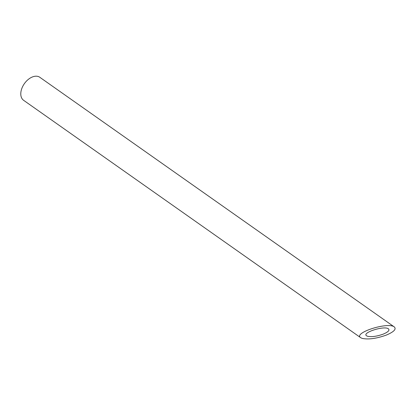 <?xml version="1.0" encoding="UTF-8"?>
<svg xmlns="http://www.w3.org/2000/svg" width="416" height="416" viewBox="0 0 416 416"><rect width="100%" height="100%" fill="white"/><g stroke="black" fill="none" stroke-linecap="round" stroke-linejoin="round"><path stroke-width="0.62" d="M367.557 336.274C371.634 337.116 376.865 336.398 383.25 334.116C388.17 332.02 389.896 330.257 388.435 328.827C384.327 325.39 361.447 332.738 366.61 335.832L367.557 336.274M360.729 337.719L23.613 100.308A14.076 8.97 -54.8 0 1 24.383 83.637A14.076 8.97 -54.8 0 1 39.822 77.293L394.311 326.94C387.993 321.656 352.789 332.956 360.734 337.719L362.19 338.395C368.462 339.695 376.511 338.588 386.339 335.078C393.905 331.859 396.562 329.144 394.311 326.94"/></g></svg>
